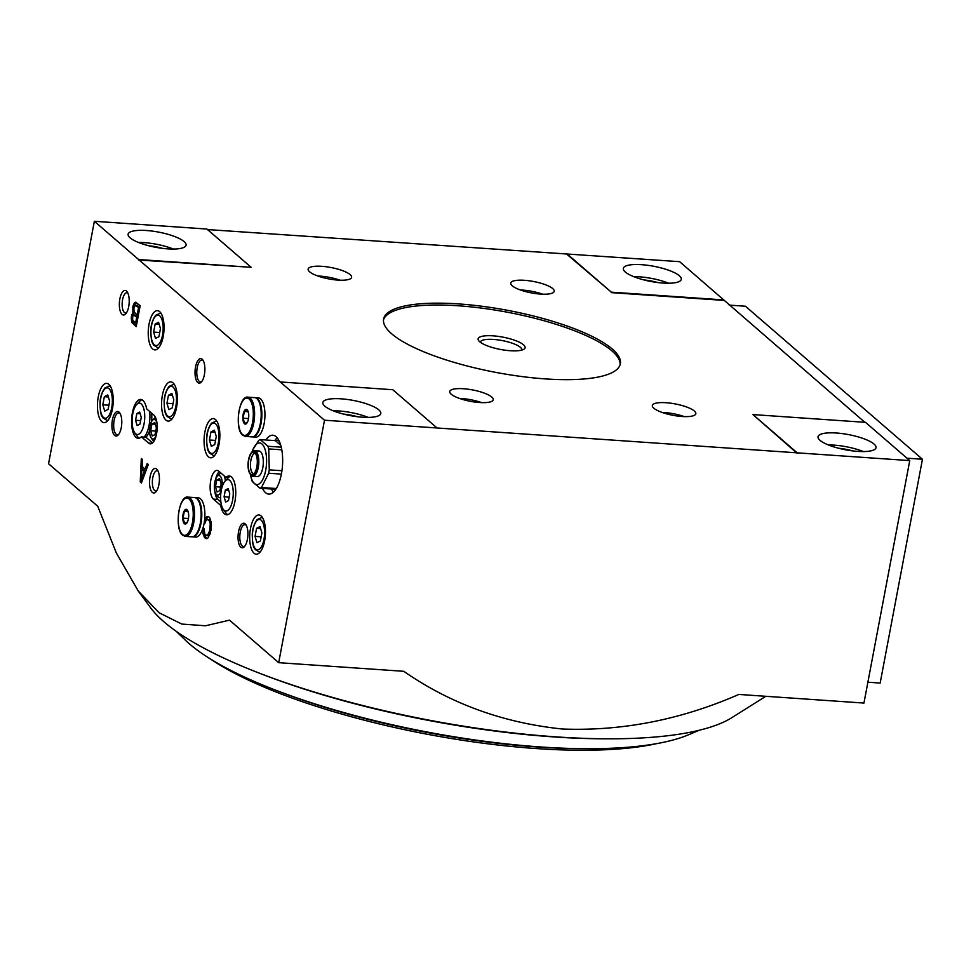 <?xml version="1.0" encoding="UTF-8"?>
<svg xmlns="http://www.w3.org/2000/svg" width="971" height="971" viewBox="0 0 971 971"><rect width="100%" height="100%" fill="white"/><g stroke="black" fill="none" stroke-linecap="round" stroke-linejoin="round"><path stroke-width="1.46" d="M279.32 441.344A24.591 9.759 -86.1 0 0 276.99 440.433A24.591 9.759 -86.1 0 0 275.4 440.64L260.228 439.596A24.591 9.759 -86.1 0 0 258.796 440.324L252.885 449.67A20.901 8.302 -86.1 0 0 251.95 452.17M281.262 447.182L267.947 446.272A24.591 9.759 -86.1 0 1 268.736 448.918L269.27 469.855L281.93 470.729M281.796 449.816L268.736 448.918M281.359 474.115L268.639 473.229A24.591 9.759 -86.1 0 0 269.27 469.855M276.286 488.522L261.454 487.503A24.591 9.759 -86.1 0 1 260.022 488.231L252.302 481.555A24.591 9.759 -86.1 0 1 251.659 479.492L250.991 477.028A20.901 8.302 -86.1 0 0 262.862 479.261A20.901 8.302 -86.1 0 0 264.949 449.088A20.901 8.302 -86.1 0 0 252.885 449.67M272.062 489.056A24.591 9.759 -86.1 0 0 273.604 489.493A24.591 9.759 -86.1 0 0 275.194 489.275L260.022 488.231M250.421 474.418A20.901 8.302 -86.1 0 0 250.991 477.028M268.639 473.229L261.454 487.503M260.228 439.596L267.947 446.272M225.345 490.039L224.083 496.776L225.66 502.043L228.501 500.599L229.775 493.863L228.197 488.583L225.345 490.039L228.707 490.27M221.267 490.428A15.73 6.251 -86.1 0 0 223.257 509.29A15.73 6.251 -86.1 0 0 233.149 495.95A15.73 6.251 -86.1 0 0 225.369 480.815A15.73 6.251 -86.1 0 0 225.211 480.985A15.73 6.251 -86.1 0 0 221.267 490.428M136.838 413.525L135.564 420.261L137.142 425.529L139.994 424.084L141.256 417.348L139.69 412.08L136.838 413.525L140.188 413.755M132.748 413.913A15.73 6.251 -86.1 0 0 134.738 432.775A15.73 6.251 -86.1 0 0 140.042 433.236A15.73 6.251 -86.1 0 0 144.509 412.505A15.73 6.251 -86.1 0 0 136.693 404.47A15.73 6.251 -86.1 0 0 132.748 413.913M152.532 442.91L145.941 437.217L144.06 437.096A19.663 7.817 -86.1 0 0 149.68 411.486M141.341 436.816L148.624 443.116A14.747 5.862 -86.1 0 0 150.25 443.844A14.747 5.862 -86.1 0 0 156.901 431.646A14.747 5.862 -86.1 0 0 153.904 415.139L146.621 408.84A19.469 7.732 -86.1 0 0 140.746 399.445A19.469 7.732 -86.1 0 0 131.692 418.343A19.469 7.732 -86.1 0 0 138.064 438.297A19.469 7.732 -86.1 0 0 141.341 436.816L144.06 437.096M139.29 438.139A19.469 7.732 93.9 0 1 137.287 436.319L134.738 432.775M136.693 404.47L139.703 401.302A19.469 7.732 93.9 0 1 141.948 399.773M214.809 491.059A14.747 5.862 -86.1 0 0 217.917 499.434L220.866 501.983M213.414 499.118L220.696 505.418A19.469 7.732 -86.1 0 0 226.583 514.812A19.469 7.732 -86.1 0 0 235.637 495.914A19.469 7.732 -86.1 0 0 229.253 475.96A19.469 7.732 -86.1 0 0 225.988 477.441L218.706 471.141A14.747 5.862 -86.1 0 0 217.067 470.413A14.747 5.862 -86.1 0 0 210.416 482.611A14.747 5.862 -86.1 0 0 213.414 499.118L217.917 499.434M221.558 505.478L220.696 505.418M230.455 476.288A19.469 7.732 93.9 0 0 228.416 477.611L225.988 477.441M227.809 514.654A19.469 7.732 93.9 0 1 225.806 512.834L223.257 509.29M207.503 229.557L679.627 261.672L864.821 422.3M797.118 453.311L752.95 414.581L865.501 422.349L909.754 460.606L324.496 420.212L94.357 221.279L206.908 229.047L251.173 267.304L138.622 259.536M94.357 221.279L48.55 463.737L97.731 506.255L116.338 552.96L138.27 591.036L159.195 612.835L181.844 624.074L205.573 625.773L229.496 620.153L278.689 662.671L403.766 671.301C450.362 703.659 503.233 722.897 562.391 729.015C622.12 731.272 680.95 719.742 738.858 694.435L863.947 703.065L909.754 460.606M138.27 591.036L150.639 607.81A307.322 80.581 10.7 0 0 430.359 720.397A307.322 80.581 10.7 0 0 731.879 717.642L765.803 696.292M278.689 662.671L324.496 420.212M204.226 522.641L204.942 523.26L206.083 520.274L207.624 519.473L209.42 521.026L210.258 523.891L209.675 530.7L207.333 535.701L204.845 534.159L204.044 528.588L202.951 528.248L202.951 533.14L204.845 537.825L206.896 538.674L208.231 537.703L211.059 530.081L211.362 523.612L209.954 518.138L208.814 516.839L206.872 516.693L204.578 520.14M136.219 326.62L140.188 305.634L135.503 302.199L132.918 306.071L132.93 312.796L131.243 318.039L131.983 322.663L136.219 326.62M148.284 464.514L147.191 463.568L145.104 469.09L142.118 466.505L142.409 459.441L141.317 458.494L140.237 481.968L141.426 483L148.284 464.514L146.451 469.187L145.104 469.09M262.473 488.401A29.506 11.713 -86.1 0 0 268.761 494.081A29.506 11.713 -86.1 0 0 282.488 465.461A29.506 11.713 -86.1 0 0 272.827 435.214A29.506 11.713 -86.1 0 0 265.823 439.984M264.658 540.713A19.663 7.817 93.9 0 1 256.223 554.21A19.663 7.817 93.9 0 1 249.79 534.05A19.663 7.817 93.9 0 1 258.929 514.97A19.663 7.817 93.9 0 1 264.658 540.713M112.418 409.107A19.663 7.817 93.9 0 1 103.982 422.603A19.663 7.817 93.9 0 1 97.549 402.443A19.663 7.817 93.9 0 1 106.689 383.363A19.663 7.817 93.9 0 1 112.418 409.107M163.225 336.403A19.663 7.817 93.9 0 1 154.79 349.9A19.663 7.817 93.9 0 1 148.345 329.752A19.663 7.817 93.9 0 1 157.496 310.659A19.663 7.817 93.9 0 1 163.225 336.403M219.033 444.317A19.663 7.817 93.9 0 1 210.598 457.814A19.663 7.817 93.9 0 1 204.165 437.654A19.663 7.817 93.9 0 1 213.304 418.574A19.663 7.817 93.9 0 1 219.033 444.317M176.552 407.589A19.663 7.817 93.9 0 1 168.117 421.086A19.663 7.817 93.9 0 1 161.672 400.926A19.663 7.817 93.9 0 1 170.823 381.846A19.663 7.817 93.9 0 1 176.552 407.589M247.411 539.354A12.295 4.879 93.9 0 1 244.328 546.734A12.295 4.879 93.9 0 1 238.113 535.191A12.295 4.879 93.9 0 1 245.857 524.619A12.295 4.879 93.9 0 1 247.411 539.354M204.383 374.697A12.295 4.879 93.9 0 1 201.3 382.076A12.295 4.879 93.9 0 1 195.086 370.534A12.295 4.879 93.9 0 1 202.83 359.962A12.295 4.879 93.9 0 1 204.383 374.697M121.278 427.616A12.295 4.879 93.9 0 1 118.195 434.984A12.295 4.879 93.9 0 1 111.981 423.453A12.295 4.879 93.9 0 1 119.724 412.881A12.295 4.879 93.9 0 1 121.278 427.616M128.706 306.569A12.295 4.879 93.9 0 1 125.623 313.936A12.295 4.879 93.9 0 1 119.409 302.406A12.295 4.879 93.9 0 1 127.152 291.834A12.295 4.879 93.9 0 1 128.706 306.569M158.916 484.553A12.295 4.879 93.9 0 1 155.833 491.933A12.295 4.879 93.9 0 1 149.619 480.39A12.295 4.879 93.9 0 1 157.363 469.818A12.295 4.879 93.9 0 1 158.916 484.553M324.8 406.157A29.506 7.732 -169.3 0 1 322.821 402.54A29.506 7.732 -169.3 0 1 353.25 400.416A29.506 7.732 -169.3 0 1 380.802 413.5A29.506 7.732 -169.3 0 1 356.515 416.608A29.506 7.732 -169.3 0 1 324.8 406.157M437.047 427.98L392.794 389.723L280.243 381.955M130.078 237.822A29.506 7.732 -169.3 0 1 128.099 234.217A29.506 7.732 -169.3 0 1 158.516 232.093A29.506 7.732 -169.3 0 1 186.08 245.165A29.506 7.732 -169.3 0 1 161.781 248.273A29.506 7.732 -169.3 0 1 130.078 237.822M679.324 275.728A29.506 7.732 10.7 0 0 647.608 265.289A29.506 7.732 10.7 0 0 623.321 268.384A29.506 7.732 10.7 0 0 650.873 281.469A29.506 7.732 10.7 0 0 681.29 279.345A29.506 7.732 10.7 0 0 679.324 275.728M567.076 253.904L611.329 292.162L723.88 299.93M874.046 444.063A29.506 7.732 10.7 0 0 842.343 433.612A29.506 7.732 10.7 0 0 818.043 436.719A29.506 7.732 10.7 0 0 845.595 449.804A29.506 7.732 10.7 0 0 876.024 447.68A29.506 7.732 10.7 0 0 874.046 444.063M752.95 414.581L797.203 452.838M906.963 458.191L922.45 459.259L880.163 683.062L867.892 682.212M138.525 260.01L251.173 267.304M566.979 254.366L611.329 292.162M611.245 292.623L723.796 300.391M491.751 397.03A22.127 5.802 10.7 0 0 467.961 389.189A22.127 5.802 10.7 0 0 449.743 391.519A22.127 5.802 10.7 0 0 470.413 401.326A22.127 5.802 10.7 0 0 493.232 399.736A22.127 5.802 10.7 0 0 491.751 397.03M350.13 274.611A22.127 5.802 10.7 0 0 326.341 266.77A22.127 5.802 10.7 0 0 308.123 269.101A22.127 5.802 10.7 0 0 328.793 278.908A22.127 5.802 10.7 0 0 351.611 277.318A22.127 5.802 10.7 0 0 350.13 274.611M694.338 411.012A22.127 5.802 10.7 0 0 670.56 403.171A22.127 5.802 10.7 0 0 652.342 405.502A22.127 5.802 10.7 0 0 673 415.309A22.127 5.802 10.7 0 0 695.819 413.719A22.127 5.802 10.7 0 0 694.338 411.012M552.717 288.593A22.127 5.802 10.7 0 0 528.928 280.753A22.127 5.802 10.7 0 0 510.71 283.083A22.127 5.802 10.7 0 0 531.38 292.89A22.127 5.802 10.7 0 0 554.198 291.3A22.127 5.802 10.7 0 0 552.717 288.593M391.677 333.793A120.465 31.582 -169.3 0 1 383.594 319.046A120.465 31.582 -169.3 0 1 482.793 306.363A120.465 31.582 -169.3 0 1 612.276 349.026A120.465 31.582 -169.3 0 1 620.348 363.773A120.465 31.582 -169.3 0 1 521.16 376.457A120.465 31.582 -169.3 0 1 391.677 333.793M657.768 282.549A19.663 5.158 10.7 0 0 644.052 279.951M668.655 283.229A29.506 7.732 10.7 0 0 633.675 276.626M138.452 242.447A29.506 7.732 -169.3 0 1 173.433 249.061M148.83 245.784A19.663 5.158 -169.3 0 1 162.545 248.37M852.502 450.884A19.663 5.158 10.7 0 0 838.786 448.286M863.377 451.564A29.506 7.732 10.7 0 0 828.397 444.949M333.174 410.782A29.506 7.732 -169.3 0 1 368.167 417.384M343.564 414.107A19.663 5.158 -169.3 0 1 357.279 416.705M922.45 459.259L745.425 306.229L729.245 305.112M156.707 490.78A10.159 4.042 93.9 0 1 155.736 490.998A10.159 4.042 93.9 0 1 152.411 480.584A10.159 4.042 93.9 0 1 157.132 470.729A10.159 4.042 93.9 0 1 158.067 471.081M126.497 312.796A10.159 4.042 93.9 0 1 125.526 313.014A10.159 4.042 93.9 0 1 122.2 302.6A10.159 4.042 93.9 0 1 126.922 292.732A10.159 4.042 93.9 0 1 127.856 293.084M118.741 434.328A10.96 4.357 93.9 0 1 117.309 434.802A10.96 4.357 93.9 0 1 113.728 423.574A10.96 4.357 93.9 0 1 118.826 412.93A10.96 4.357 93.9 0 1 120.173 413.597M201.847 381.421A10.96 4.357 93.9 0 1 200.427 381.894A10.96 4.357 93.9 0 1 196.834 370.655A10.96 4.357 93.9 0 1 201.932 360.023A10.96 4.357 93.9 0 1 203.279 360.69M244.874 546.078A10.96 4.357 93.9 0 1 243.454 546.552A10.96 4.357 93.9 0 1 239.861 535.312A10.96 4.357 93.9 0 1 244.959 524.68A10.96 4.357 93.9 0 1 246.306 525.347M168.845 409.604L172.255 407.856L173.785 399.785L171.891 393.449L168.469 395.197L166.951 403.268L168.845 409.604M172.498 395.476L168.469 395.197M173.044 403.693L166.951 403.268M211.326 446.332L214.749 444.584L216.266 436.513L214.385 430.177L210.962 431.925L209.433 439.997L211.326 446.332M214.979 432.204L210.962 431.925M215.538 440.421L209.433 439.997M155.518 338.418L158.941 336.682L160.458 328.599L158.564 322.275L155.154 324.011L153.624 332.094L155.518 338.418M159.171 324.29L155.154 324.011M159.73 332.507L153.624 332.094M104.71 411.121L108.133 409.386L109.65 401.302L107.769 394.966L104.346 396.714L102.817 404.786L104.71 411.121M108.364 396.993L104.346 396.714M108.922 405.21L102.817 404.786M256.951 542.728L260.374 540.981L261.903 532.909L260.01 526.573L256.587 528.321L255.057 536.393L256.951 542.728M260.616 528.6L256.587 528.321M261.163 536.817L255.057 536.393M157.023 423.514A9.831 3.908 -86.1 0 0 152.435 420.322A9.831 3.908 -86.1 0 0 149.971 426.22A9.831 3.908 -86.1 0 0 151.221 438.006L152.896 440.349A12.295 4.879 -86.1 0 0 153.855 441.307M155.506 417.409A12.295 4.879 -86.1 0 0 154.425 418.234L152.435 420.322M145.941 437.217A19.663 7.817 -86.1 0 0 149.558 430.736M151.537 421.584A19.663 7.817 -86.1 0 0 151.707 413.233M219.3 471.663A14.747 5.862 -86.1 0 0 215.635 479.104M222.031 487.224A9.831 3.908 -86.1 0 0 221.194 477.623A9.831 3.908 -86.1 0 0 217.237 476.324A9.831 3.908 -86.1 0 0 214.773 482.223A9.831 3.908 -86.1 0 0 216.011 494.021L217.686 496.351A12.295 4.879 -86.1 0 0 220.599 497.565M225.357 480.815A12.295 4.879 -86.1 0 0 224.18 475.887M221.06 473.193A12.295 4.879 -86.1 0 0 219.215 474.249L217.237 476.324M228.416 477.611A19.663 7.817 -86.1 0 0 228.379 477.647L225.211 480.985M216.011 494.021A9.831 3.908 -86.1 0 0 221.157 491.01M215.465 486.738L216.727 480.014L219.58 478.557L221.157 483.837L219.883 490.561L217.031 492.018L215.465 486.738L220.538 487.09M151.221 438.006A9.831 3.908 -86.1 0 0 156.197 435.469M150.663 430.736L151.937 423.999L154.79 422.555L156.367 427.835L155.093 434.559L152.241 436.015L150.663 430.736L155.748 431.088M135.564 420.261L140.649 420.613M224.083 496.776L229.156 497.116M155.287 424.23L151.937 423.999M220.077 480.244L216.727 480.014M271.479 489.02A29.506 11.713 -86.1 0 0 273.421 492.127M277.172 437.8A29.506 11.713 -86.1 0 0 274.817 440.603M250.033 473.884L250.7 474.819A12.781 5.073 -86.1 0 0 252.812 476.227L257.315 476.53A12.781 5.073 -86.1 0 0 263.25 464.126A12.781 5.073 -86.1 0 0 259.075 451.03L254.572 450.714A12.781 5.073 -86.1 0 0 252.29 451.818L251.501 452.656A11.798 4.685 -86.1 0 0 248.54 459.732A11.798 4.685 -86.1 0 0 250.033 473.884A11.798 4.685 -86.1 0 0 257.461 463.725A11.798 4.685 -86.1 0 0 251.501 452.656M252.812 476.227A12.781 5.073 -86.1 0 0 258.747 463.822A12.781 5.073 -86.1 0 0 254.572 450.714M248.734 459.902A11.239 4.467 -86.1 0 0 252.933 474.455A11.239 4.467 -86.1 0 0 257.242 463.713A11.239 4.467 -86.1 0 0 254.451 452.486A11.239 4.467 -86.1 0 0 248.734 459.902M255.264 453.226A10.329 4.102 -86.1 0 0 250.87 460.315A10.329 4.102 -86.1 0 0 253.844 473.824M620.117 364.695A120.465 31.582 10.7 0 0 611.924 350.883A120.465 31.582 10.7 0 0 484.201 308.462A120.465 31.582 10.7 0 0 383.472 319.981M523.515 344.79A23.911 6.275 10.7 0 0 494.664 335.966A23.911 6.275 10.7 0 0 478.691 340.675A23.911 6.275 10.7 0 0 500.453 349.439A23.911 6.275 10.7 0 0 523.915 349.22A23.911 6.275 10.7 0 0 523.515 344.79M141.742 478.824L141.584 482.065L140.237 481.968M142.3 466.663L142.167 469.333M141.523 478.812L144.315 471.457L141.815 469.309L141.523 478.812L142.883 478.909L145.662 471.554L144.315 471.457M145.662 471.554L143.174 469.394L141.815 469.309M132.724 320.272L133.792 323.44L136.389 325.698M133.792 323.44L132.432 323.355M136.474 302.43L134.763 302.479M136.11 302.564L134.01 303.353M135.37 303.45L134.811 304.506L133.464 304.409M134.811 304.506L134.277 306.168L132.918 306.071M134.277 306.168L134.022 307.479L132.675 307.382M133.78 309.482L132.529 309.397M133.974 311.327L132.626 311.315M133.974 311.4L134.277 312.88L132.93 312.796M134.277 312.88L132.626 313.148M133.974 313.232L133.282 314.47L131.935 314.373M133.282 314.47L132.93 315.696L131.583 315.599M132.639 316.728L131.388 316.643M132.457 318.124L131.243 318.039M132.639 320.054L131.34 319.957M132.893 321.45L131.534 321.352M133.343 322.748L131.983 322.663M137.154 314.92L138.55 307.576L135.406 305.173L133.864 308.414L134.119 311.994L137.154 314.92L138.416 315.005M139.8 307.661L138.55 307.576M139.812 307.601L137.312 305.428L135.406 305.173M137.312 305.428L135.952 305.343M135.624 323.052L136.705 317.286L133.67 314.968L132.675 316.546L132.687 320.212L135.624 323.052L136.875 323.137M137.967 317.371L136.705 317.286M137.979 317.311L135.467 315.138L133.67 314.968M135.467 315.138L134.119 315.041M208.449 516.706L206.872 516.693M208.219 516.778L206.034 517.482M207.381 517.579L206.58 518.72L205.233 518.623M206.58 518.72L205.986 520.043L204.638 519.946M205.306 522.07L204.274 522.337M205.986 520.043L205.585 521.221M208.267 519.728L207.624 519.473M209.615 519.825L210.221 520.335L208.862 520.25M210.221 520.335L210.768 521.111L209.42 521.026M211.229 522.155L209.918 522.058M210.768 521.111L211.217 522.058M211.29 522.932L210.112 522.847M211.375 523.964L210.258 523.891M211.46 525.542L210.319 525.457M211.362 527.289L210.221 527.204M211.18 529.207L209.967 529.134M210.925 530.785L209.675 530.7M210.537 532.545L209.226 532.448M210.44 532.921L210.076 533.953L208.729 533.856M210.076 533.953L209.53 534.997L208.182 534.912M209.53 534.997L207.733 535.434M209.081 535.531L207.333 535.701M208.692 535.798L206.641 535.713M203.995 530.688L202.854 530.603M204.286 532.861L202.951 533.14M204.311 533.225L204.602 534.705L203.255 534.62M204.602 534.705L205.051 536.016L203.704 535.919M205.051 536.016L205.658 537.133L204.298 537.048M205.658 537.133L206.204 537.922L204.845 537.825M206.204 537.922L206.799 538.432L205.451 538.347M206.944 538.65L206.095 538.589M521.743 350.106A21.059 5.523 10.7 0 0 521.803 349.9A21.059 5.523 10.7 0 0 520.395 347.315A21.059 5.523 10.7 0 0 497.759 339.862A21.059 5.523 10.7 0 0 480.414 342.071A21.059 5.523 10.7 0 0 480.39 342.302M280.765 445.276L275.4 440.64M542.668 294.189A22.127 5.802 10.7 0 0 520.395 289.977M684.288 416.608A22.127 5.802 10.7 0 0 662.016 412.408M340.081 280.206A22.127 5.802 10.7 0 0 317.808 275.995M481.701 402.637A22.127 5.802 10.7 0 0 459.429 398.426M210.986 659.333A265.52 69.621 10.7 0 0 656.894 743.58M258.48 672.806A301.398 79.027 10.7 0 0 607.761 738.81M176.273 631.356L185.133 639.938A275.363 72.194 10.7 0 0 428.126 732.207A275.363 72.194 10.7 0 0 688.038 734.974L699.423 730.204M275.91 690.26A267.984 70.264 10.7 0 0 585.161 748.702M184.393 523.672A7.38 2.925 93.9 0 1 183.531 512.554A7.38 2.925 93.9 0 1 188.253 511.96A7.38 2.925 93.9 0 1 187.573 521.706A7.38 2.925 93.9 0 1 184.393 523.672M187.439 521.973L184.599 523.418L183.021 518.138L184.296 511.414L187.136 509.957L188.435 512.785M187.973 497.116L194.576 497.577A19.663 7.817 93.9 0 1 201.021 517.737A19.663 7.817 93.9 0 1 191.87 536.817L185.267 536.368A19.663 7.817 93.9 0 0 194.418 517.276A19.663 7.817 93.9 0 0 187.973 497.116C178.749 495.004 174.27 529.195 182.633 535.203L185.267 536.368M194.916 497.613A19.663 7.817 93.9 0 1 195.256 497.625A19.663 7.817 93.9 0 1 201.689 517.786A19.663 7.817 93.9 0 1 192.549 536.866A19.663 7.817 93.9 0 1 192.209 536.829M195.256 497.625L198.327 497.832A19.663 7.817 93.9 0 1 204.772 517.992A19.663 7.817 93.9 0 1 195.62 537.084L192.549 536.866M188.046 511.668L184.296 511.414M188.459 518.514L183.021 518.138M244.474 423.732A7.38 2.925 93.9 0 1 243.6 412.602A7.38 2.925 93.9 0 1 248.321 412.007A7.38 2.925 93.9 0 1 247.654 421.754A7.38 2.925 93.9 0 1 244.474 423.732M247.52 422.021L244.668 423.477L243.09 418.198L244.364 411.461L247.217 410.017L248.503 412.845M248.054 397.175L254.657 397.625A19.663 7.817 93.9 0 1 261.09 417.785A19.663 7.817 93.9 0 1 251.938 436.877L245.335 436.416A19.663 7.817 93.9 0 0 254.487 417.336A19.663 7.817 93.9 0 0 248.054 397.175C238.817 395.051 234.339 429.255 242.701 435.263L245.335 436.416M254.985 397.673A19.663 7.817 93.9 0 1 255.324 397.673A19.663 7.817 93.9 0 1 261.769 417.833A19.663 7.817 93.9 0 1 252.618 436.914A19.663 7.817 93.9 0 1 252.278 436.877M255.324 397.673L258.407 397.892A19.663 7.817 93.9 0 1 264.84 418.052A19.663 7.817 93.9 0 1 255.701 437.132L252.618 436.914M248.115 411.728L244.364 411.461M248.527 418.574L243.09 418.198M151.962 443.346L148.624 443.116M172.292 418.598A17.211 6.833 93.9 0 1 170.981 418.817L172.049 418.889M170.981 418.817L167.012 416.341C166.32 414.435 164.354 415.309 164.148 401.278C164.317 395.707 165.944 390.755 169.039 386.446L173.348 384.48A17.211 6.833 93.9 0 1 174.61 384.88M175.848 406.266A15.245 6.057 93.9 0 1 165.252 411.68A15.245 6.057 93.9 0 1 169.986 386.64A15.245 6.057 93.9 0 1 175.848 406.266M214.773 455.326A17.211 6.833 93.9 0 1 213.474 455.545L214.542 455.617M213.474 455.545L209.505 453.069C208.814 451.163 206.847 452.037 206.641 438.006C206.811 432.423 208.437 427.483 211.52 423.174L215.841 421.208A17.211 6.833 93.9 0 1 217.103 421.608M218.341 442.994A15.245 6.057 93.9 0 1 207.745 448.396A15.245 6.057 93.9 0 1 212.479 423.368A15.245 6.057 93.9 0 1 218.341 442.994M158.965 347.424A17.211 6.833 93.9 0 1 157.654 347.642L158.734 347.715M157.654 347.642L153.697 345.154C153.005 343.249 151.039 344.122 150.833 330.091C150.991 324.52 152.629 319.58 155.712 315.259L160.033 313.305A17.211 6.833 93.9 0 1 161.295 313.694M162.533 335.092A15.245 6.057 93.9 0 1 151.937 340.493A15.245 6.057 93.9 0 1 156.671 315.454A15.245 6.057 93.9 0 1 162.533 335.092M108.157 420.127A17.211 6.833 93.9 0 1 106.859 420.346L107.927 420.419M106.859 420.346L102.89 417.858C102.198 415.952 100.231 416.826 100.025 402.795C100.195 397.224 101.821 392.272 104.904 387.963L109.225 385.997A17.211 6.833 93.9 0 1 110.488 386.397M111.726 407.796A15.245 6.057 93.9 0 1 101.13 413.197A15.245 6.057 93.9 0 1 105.863 388.157A15.245 6.057 93.9 0 1 111.726 407.796M260.398 551.722A17.211 6.833 93.9 0 1 259.099 551.941L260.167 552.014M259.099 551.941L255.13 549.452C254.438 547.559 252.472 548.433 252.266 534.402C252.436 528.819 254.062 523.879 257.157 519.57L261.466 517.604A17.211 6.833 93.9 0 1 262.728 518.004M263.966 539.39A15.245 6.057 93.9 0 1 253.37 544.792A15.245 6.057 93.9 0 1 258.104 519.764A15.245 6.057 93.9 0 1 263.966 539.39M182.378 534.402A18.68 7.416 93.9 0 1 181.565 502.784A18.68 7.416 93.9 0 1 193.217 512.858A18.68 7.416 93.9 0 1 182.378 534.402M242.447 434.45A18.68 7.416 93.9 0 1 241.645 402.844A18.68 7.416 93.9 0 1 253.297 412.906A18.68 7.416 93.9 0 1 242.447 434.45M278.944 440.567L276.99 440.433M275.57 489.627L273.604 489.493M173.348 384.48L174.428 384.552M215.841 421.208L216.909 421.28M160.033 313.305L161.101 313.378M109.225 385.997L110.293 386.082M261.466 517.604L262.534 517.677"/></g></svg>
